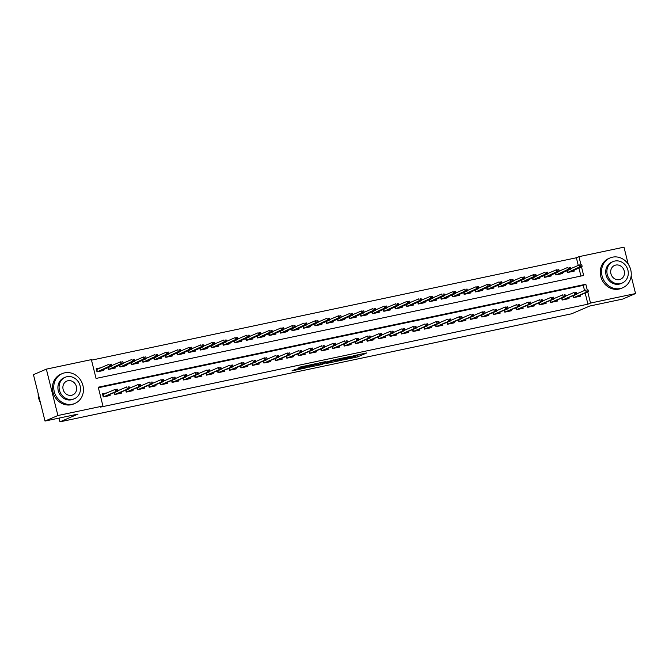 <?xml version="1.0" encoding="UTF-8"?>
<svg xmlns="http://www.w3.org/2000/svg" width="669" height="669" viewBox="0 0 669 669"><rect width="100%" height="100%" fill="white"/><g stroke="black" fill="none" stroke-linecap="round" stroke-linejoin="round"><path stroke-width="1" d="M343.615 359.872L357.647 356.878L366.871 352.898L353.031 355.841L357.346 355.206L356.243 355.757L348.323 357.856L352.638 357.221L351.534 357.773L343.615 359.872M295.564 369.321L291.993 370.852L305.281 368.05L316.136 363.61L300.49 366.963L298.023 368.268L313.184 364.496L306.895 367.256L295.564 369.321M631.16 275.937L635.55 293.557L622.655 299.085L589.673 306.051L571.627 313.794L59.951 421.838L77.997 414.094L45.015 421.06L57.91 415.524L46.345 369.137L91.369 359.629L96.06 378.437L583.644 275.477L581.52 266.964M635.55 293.557L590.518 303.065L587.775 292.044M587.181 289.685L585.835 284.258L98.251 387.209L102.942 406.016L100.358 407.128L587.942 304.169L590.518 303.065M102.942 406.016L57.91 415.524M326.397 363.476L341.943 360.198L351.158 356.217L335.512 359.571L326.397 363.476M322.793 364.346L308.777 367.248L319.631 362.815L326.046 361.519L322.868 363.158L333.764 359.872L322.734 364.103M100.86 367.749L96.219 368.736L97.005 371.864L103.887 370.417L103.662 369.497M112.333 365.333L111.706 365.466M123.807 362.907L123.18 363.041M135.28 360.482L134.653 360.616M146.754 358.066L146.126 358.199M158.227 355.64L157.6 355.774M169.7 353.215L169.073 353.349M181.174 350.799L180.546 350.924M192.639 348.373L192.02 348.507M204.112 345.948L203.485 346.082M215.585 343.532L214.958 343.657M227.059 341.106L226.431 341.24M238.532 338.681L237.905 338.815M250.005 336.264L249.378 336.39M261.479 333.839L260.851 333.973M272.952 331.414L272.325 331.548M284.425 328.997L283.798 329.123M295.89 326.572L295.272 326.706M307.364 324.147L306.745 324.281M318.837 321.722L318.21 321.856M330.31 319.305L329.683 319.439M341.784 316.88L341.157 317.014M353.257 314.455L352.63 314.589M364.73 312.038L364.103 312.172M376.204 309.613L375.577 309.747M387.677 307.188L387.05 307.322M399.15 304.771L398.523 304.905M410.615 302.346L409.997 302.48M422.089 299.921L421.47 300.055M433.562 297.504L432.935 297.63M445.036 295.079L444.408 295.213M456.509 292.654L455.882 292.788M467.982 290.237L467.355 290.363M479.456 287.812L478.828 287.946M490.929 285.387L490.302 285.521M502.402 282.97L501.775 283.096M513.876 280.545L513.248 280.679M525.341 278.12L524.722 278.254M536.814 275.703L536.195 275.829M548.287 273.278L547.66 273.412M559.761 270.853L559.133 270.987M573.174 295.807L573.626 297.621L580.516 296.175L580.282 295.255M561.701 298.232L562.161 300.047L569.043 298.591L568.809 297.68M550.227 300.657L550.687 302.472L557.57 301.017L557.344 300.105M538.762 303.074L539.214 304.888L546.096 303.442L545.871 302.522M527.289 305.499L527.741 307.314L534.623 305.858L534.397 304.947M515.816 307.924L516.267 309.739L523.15 308.284L522.924 307.372M504.342 310.341L504.794 312.155L511.676 310.709L511.451 309.789M492.869 312.766L493.321 314.581L500.203 313.125L499.977 312.214M481.396 315.191L481.847 317.006L488.73 315.551L488.504 314.639M469.922 317.608L470.374 319.422L477.256 317.976L477.03 317.056M458.449 320.033L458.901 321.848L465.791 320.392L465.557 319.481M446.976 322.458L447.436 324.273L454.318 322.818L454.084 321.906M435.511 324.875L435.962 326.698L442.845 325.243L442.619 324.331M424.037 327.3L424.489 329.115L431.371 327.659L431.145 326.748M412.564 329.725L413.016 331.54L419.898 330.085L419.672 329.173M401.091 332.142L401.542 333.965L408.425 332.51L408.199 331.598M389.617 334.567L390.069 336.382L396.951 334.926L396.725 334.015M378.144 336.992L378.595 338.807L385.478 337.352L385.252 336.44M366.671 339.409L367.122 341.232L374.004 339.777L373.779 338.865M355.197 341.834L355.649 343.649L362.539 342.194L362.305 341.282M343.724 344.259L344.175 346.074L351.066 344.619L350.832 343.707M332.25 346.676L332.71 348.499L339.593 347.044L339.359 346.132M320.786 349.101L321.237 350.916L328.119 349.469L327.894 348.549M309.312 351.526L309.764 353.341L316.646 351.886L316.42 350.974M297.839 353.951L298.29 355.766L305.173 354.311L304.947 353.399M286.365 356.368L286.817 358.183L293.699 356.736L293.474 355.816M274.892 358.793L275.344 360.608L282.226 359.153L282 358.241M263.419 361.218L263.87 363.033L270.753 361.578L270.527 360.666M251.945 363.635L252.397 365.45L259.279 364.003L259.054 363.083M240.472 366.06L240.924 367.875L247.814 366.42L247.58 365.508M228.999 368.485L229.45 370.3L236.341 368.845L236.107 367.933M217.525 370.902L217.985 372.717L224.868 371.27L224.642 370.35M206.06 373.327L206.512 375.142L213.394 373.687L213.168 372.775M194.587 375.752L195.039 377.567L201.921 376.112L201.695 375.2M183.114 378.169L183.565 379.992L190.448 378.537L190.222 377.625M171.64 380.594L172.092 382.409L178.974 380.954L178.748 380.042M160.167 383.019L160.619 384.834L167.501 383.379L167.275 382.467M148.694 385.436L149.145 387.259L156.028 385.804L155.802 384.892M137.22 387.861L137.672 389.676L144.554 388.221L144.328 387.309M125.747 390.286L126.198 392.101L133.089 390.646L132.855 389.734M114.274 392.703L114.725 394.526L121.616 393.071L121.382 392.159M587.942 304.169L585.191 293.156M584.53 290.488L583.251 285.362L98.385 387.744M577.489 293.507L576.862 293.641M566.016 295.932L565.389 296.066M554.542 298.357L553.915 298.483M543.069 300.774L542.442 300.908M531.596 303.199L530.969 303.333M520.122 305.624L519.495 305.758M508.649 308.041L508.03 308.175M497.176 310.466L496.557 310.6M485.711 312.891L485.084 313.025M474.237 315.308L473.61 315.442M462.764 317.733L462.137 317.867M451.291 320.158L450.663 320.292M439.817 322.583L439.19 322.709M428.344 325L427.717 325.134M416.871 327.425L416.243 327.559M405.397 329.85L404.77 329.976M393.924 332.267L393.305 332.401M382.451 334.692L381.832 334.826M370.986 337.117L370.358 337.243M359.512 339.534L358.885 339.668M348.039 341.959L347.412 342.093M336.566 344.384L335.938 344.51M325.092 346.801L324.465 346.935M313.619 349.226L312.992 349.36M302.145 351.651L301.518 351.777M290.672 354.068L290.045 354.202M279.199 356.493L278.58 356.627M267.725 358.918L267.107 359.052M256.26 361.335L255.633 361.469M244.787 363.76L244.16 363.894M233.314 366.186L232.687 366.319M221.84 368.602L221.213 368.736M210.367 371.027L209.74 371.161M198.894 373.453L198.267 373.586M187.42 375.878L186.793 376.003M175.947 378.294L175.32 378.428M164.474 380.72L163.855 380.853M153.009 383.145L152.381 383.27M141.535 385.561L140.908 385.695M130.062 387.987L129.435 388.12M118.589 390.412L117.961 390.537M107.115 392.828L102.474 393.807L103.26 396.943L110.142 395.488L109.917 394.576M578.275 265.409L576.377 257.774L91.502 360.156M580.935 276.054L578.944 268.077M571.234 268.428L570.607 268.562M574.035 270.184L574.261 271.096L567.379 272.542L566.927 270.728M562.562 272.601L562.788 273.512L555.906 274.967L555.454 273.153M551.089 275.026L551.315 275.937L544.432 277.392L543.981 275.578M539.615 277.451L539.841 278.363L532.959 279.818L532.507 277.995M528.142 279.868L528.368 280.779L521.486 282.234L521.034 280.42M516.669 282.293L516.894 283.204L510.012 284.659L509.561 282.845M505.195 284.718L505.421 285.63L498.539 287.085L498.087 285.262M493.722 287.135L493.956 288.046L487.065 289.501L486.614 287.687M482.249 289.56L482.483 290.471L475.6 291.927L475.141 290.112M470.784 291.985L471.009 292.897L464.127 294.352L463.676 292.529M459.31 294.402L459.536 295.313L452.654 296.768L452.202 294.954M447.837 296.827L448.063 297.738L441.18 299.194L440.729 297.379M436.364 299.252L436.589 300.164L429.707 301.619L429.255 299.804M424.89 301.669L425.116 302.589L418.234 304.035L417.782 302.221M413.417 304.094L413.643 305.005L406.76 306.461L406.309 304.646M401.944 306.519L402.169 307.431L395.287 308.886L394.835 307.071M390.47 308.936L390.704 309.856L383.814 311.302L383.362 309.488M378.997 311.361L379.231 312.272L372.34 313.728L371.889 311.913M367.524 313.786L367.758 314.698L360.875 316.153L360.415 314.338M356.059 316.203L356.284 317.123L349.402 318.569L348.95 316.755M344.585 318.628L344.811 319.539L337.929 320.995L337.477 319.18M333.112 321.053L333.338 321.965L326.455 323.42L326.004 321.605M321.638 323.478L321.864 324.39L314.982 325.836L314.53 324.022M310.165 325.895L310.391 326.807L303.509 328.262L303.057 326.447M298.692 328.32L298.918 329.232L292.035 330.687L291.584 328.872M287.218 330.745L287.444 331.657L280.562 333.112L280.11 331.289M275.745 333.162L275.979 334.074L269.089 335.529L268.637 333.714M264.272 335.587L264.506 336.499L257.615 337.954L257.164 336.139M252.807 338.012L253.033 338.924L246.15 340.379L245.69 338.556M241.333 340.429L241.559 341.341L234.677 342.796L234.225 340.981M229.86 342.854L230.086 343.766L223.203 345.221L222.752 343.406M218.387 345.279L218.612 346.191L211.73 347.646L211.279 345.823M206.913 347.696L207.139 348.608L200.257 350.063L199.805 348.248M195.44 350.121L195.666 351.033L188.783 352.488L188.332 350.673M183.967 352.546L184.192 353.458L177.31 354.913L176.859 353.098M172.493 354.963L172.719 355.883L165.837 357.33L165.385 355.515M161.02 357.388L161.254 358.3L154.363 359.755L153.912 357.94M149.547 359.813L149.781 360.725L142.89 362.18L142.438 360.365M138.082 362.23L138.307 363.15L131.425 364.597L130.965 362.782M126.608 364.655L126.834 365.567L119.952 367.022L119.5 365.207M115.135 367.08L115.361 367.992L108.478 369.447L108.027 367.632M59.023 418.1L59.951 421.838M576.377 257.774L578.953 256.67L623.985 247.162L628.216 264.146M45.015 421.06L33.45 374.665L46.345 369.137M580.935 264.615L578.953 256.67M583.251 285.362L585.835 284.258M354.537 356.326L360.892 354.102M331.949 361.093L335.587 360.332M339.777 360.608L348.992 356.811L341.625 358.676L335.813 361.243L339.777 360.608M335.813 361.243L335.504 359.989L337.586 359.019M317.884 364.07L314.438 364.797M318.411 364.822L326.656 362.573L318.411 364.822L318.093 363.568L318.118 365.006M318.093 363.568L320.075 362.723M582.089 266.07L581.779 264.815L580.633 265.058L580.943 266.312L582.089 266.07L582.005 266.764L579.939 267.199L579.379 264.941L570.59 268.712M567.279 270.577L567.738 272.425L569.837 272.024M580.943 266.312L567.705 272.475M582.005 266.764L569.804 271.99M580.633 265.058L581.779 264.815M587.198 291.391L588.344 291.149L588.034 289.894L586.88 290.137L587.198 291.391L586.195 292.278L588.26 291.835L573.96 297.554M573.534 295.656L573.994 297.504L586.195 292.278L585.626 290.02L576.845 293.783M586.88 290.137L588.034 289.894M588.26 291.835L588.344 291.149M620.305 288.523A16.198 14.601 66.8 0 0 622.789 287.737A16.198 14.601 66.8 0 0 630.332 268.436A16.198 14.601 66.8 0 0 612.495 257.172A16.198 14.601 66.8 0 0 610.011 257.958A16.198 14.601 66.8 0 0 602.46 277.259A16.198 14.601 66.8 0 0 620.305 288.523M610.011 257.958L608.723 258.51A16.198 14.601 66.8 0 0 601.172 277.811A16.198 14.601 66.8 0 0 619.017 289.075A16.198 14.601 66.8 0 0 621.501 288.289L622.789 287.737M622.187 283.054L620.999 283.564A11.666 10.512 -113.2 0 1 619.21 284.133A11.666 10.512 -113.2 0 1 606.365 276.021A11.666 10.512 -113.2 0 1 611.801 262.123L612.988 261.612A11.666 10.512 66.8 0 0 607.552 275.511A11.666 10.512 66.8 0 0 620.397 283.623A11.666 10.512 66.8 0 0 622.187 283.054A11.666 10.512 66.8 0 0 627.622 269.164A11.666 10.512 66.8 0 0 614.769 261.052A11.666 10.512 66.8 0 0 612.988 261.612M615.773 265.066A7.518 6.774 66.8 0 0 614.619 265.426A7.518 6.774 66.8 0 0 611.115 274.382A7.518 6.774 66.8 0 0 619.402 279.609A7.518 6.774 66.8 0 0 620.548 279.249A7.518 6.774 66.8 0 0 624.052 270.293A7.518 6.774 66.8 0 0 615.773 265.066M72.495 404.193A16.198 14.601 66.8 0 0 74.978 403.407A16.198 14.601 66.8 0 0 82.521 384.106A16.198 14.601 66.8 0 0 64.676 372.842A16.198 14.601 66.8 0 0 62.2 373.628A16.198 14.601 66.8 0 0 54.649 392.929A16.198 14.601 66.8 0 0 72.495 404.193M62.2 373.628L60.912 374.18A16.198 14.601 66.8 0 0 53.361 393.481A16.198 14.601 66.8 0 0 71.207 404.745A16.198 14.601 66.8 0 0 73.682 403.959L74.978 403.407M74.376 398.732L73.189 399.234A11.666 10.512 -113.2 0 1 71.399 399.803A11.666 10.512 -113.2 0 1 58.554 391.691A11.666 10.512 -113.2 0 1 63.99 377.801L65.177 377.291A11.666 10.512 66.8 0 0 59.742 391.181A11.666 10.512 66.8 0 0 72.587 399.293A11.666 10.512 66.8 0 0 74.376 398.732A11.666 10.512 66.8 0 0 79.803 384.834A11.666 10.512 66.8 0 0 66.959 376.722A11.666 10.512 66.8 0 0 65.177 377.291M67.962 380.736A7.518 6.774 66.8 0 0 66.808 381.104A7.518 6.774 66.8 0 0 63.304 390.052A7.518 6.774 66.8 0 0 71.583 395.279A7.518 6.774 66.8 0 0 72.737 394.919A7.518 6.774 66.8 0 0 76.241 385.963A7.518 6.774 66.8 0 0 67.962 380.736M38.158 393.539A16.198 14.601 66.8 0 0 40.424 402.654M570.615 268.486L570.306 267.24L569.16 267.483L569.47 268.729L570.615 268.486L570.532 269.181L568.466 269.615L567.906 267.366L559.117 271.129M555.805 273.002L556.274 274.85L558.364 274.449M569.47 268.729L556.232 274.9M570.532 269.181L558.339 274.415M569.16 267.483L570.306 267.24M559.142 270.912L558.832 269.657L557.687 269.9L557.996 271.154L559.142 270.912L559.058 271.606L556.993 272.04L556.432 269.783L547.643 273.554M544.34 275.419L544.8 277.275L546.891 276.874M557.996 271.154L544.758 277.326M559.058 271.606L546.866 276.841M557.687 269.9L558.832 269.657M547.677 273.337L547.359 272.082L546.213 272.325L546.523 273.579L547.677 273.337L547.585 274.031L545.519 274.466L544.959 272.208L536.17 275.979M532.867 277.844L533.327 279.692L535.417 279.291M546.523 273.579L533.285 279.742M547.585 274.031L535.392 279.257M546.213 272.325L547.359 272.082M536.204 275.762L535.886 274.507L534.74 274.75L535.049 276.004L536.204 275.762L536.112 276.448L534.046 276.882L533.486 274.633L524.697 278.396M521.394 280.269L521.853 282.117L523.944 281.716M535.049 276.004L521.812 282.167M536.112 276.448L523.919 281.682M534.74 274.75L535.886 274.507M575.725 293.808L576.87 293.566L576.561 292.311L575.407 292.554L575.725 293.808L574.721 294.695L576.787 294.26L562.487 299.98M562.06 298.081L562.52 299.929L574.721 294.695L574.153 292.437L565.372 296.208M575.407 292.554L576.561 292.311M576.787 294.26L576.87 293.566M564.251 296.233L565.397 295.991L565.088 294.736L563.942 294.979L564.251 296.233L563.248 297.12L565.313 296.685L551.013 302.396M550.587 300.498L551.047 302.355L563.248 297.12L562.688 294.862L553.899 298.633M563.942 294.979L565.088 294.736M565.313 296.685L565.397 295.991M552.778 298.658L553.924 298.416L553.614 297.161L552.469 297.404L552.778 298.658L551.774 299.545L553.84 299.102L539.54 304.821M539.114 302.923L539.574 304.771L551.774 299.545L551.214 297.287L542.425 301.05M552.469 297.404L553.614 297.161M553.84 299.102L553.924 298.416M541.305 301.075L542.45 300.833L542.141 299.578L540.995 299.821L541.305 301.075L540.301 301.962L542.367 301.527L528.067 307.247M527.64 305.348L528.109 307.196L540.301 301.962L539.741 299.704L530.952 303.475M540.995 299.821L542.141 299.578M542.367 301.527L542.45 300.833M524.73 278.179L524.412 276.924L523.267 277.167L523.584 278.421L524.73 278.179L524.638 278.873L522.573 279.308L522.012 277.05L513.232 280.821M509.92 282.686L510.38 284.542L512.471 284.141M523.584 278.421L510.338 284.593M524.638 278.873L512.446 284.108M523.267 277.167L524.412 276.924M529.831 303.5L530.977 303.258L530.668 302.003L529.522 302.246L529.831 303.5L528.828 304.387L530.893 303.952L516.593 309.663M516.175 307.765L516.635 309.622L528.828 304.387L528.267 302.129L519.479 305.9M529.522 302.246L530.668 302.003M530.893 303.952L530.977 303.258M513.257 280.604L512.939 279.349L511.793 279.592L512.111 280.846L513.257 280.604L513.165 281.298L511.108 281.733L510.539 279.475L501.758 283.246M498.447 285.111L498.907 286.959L500.997 286.566M512.111 280.846L498.873 287.009M513.165 281.298L500.972 286.524M511.793 279.592L512.939 279.349M518.358 305.925L519.512 305.683L519.194 304.428L518.049 304.671L518.358 305.925L517.354 306.812L519.42 306.377L505.12 312.089M504.702 310.19L505.162 312.038L517.354 306.812L516.794 304.554L508.005 308.317M518.049 304.671L519.194 304.428M519.42 306.377L519.512 305.683M501.783 283.029L501.474 281.774L500.32 282.017L500.638 283.271L501.783 283.029L501.7 283.715L499.634 284.158L499.066 281.9L490.285 285.663M486.973 287.536L487.433 289.384L489.524 288.983M500.638 283.271L487.4 289.434M501.7 283.715L489.499 288.949M500.32 282.017L501.474 281.774M506.885 308.342L508.039 308.1L507.721 306.845L506.575 307.088L506.885 308.342L505.881 309.229L507.947 308.794L493.647 314.514M493.229 312.615L493.689 314.463L505.881 309.229L505.321 306.971L496.532 310.742M506.575 307.088L507.721 306.845M507.947 308.794L508.039 308.1M490.31 285.446L490.001 284.191L488.847 284.434L489.164 285.688L490.31 285.446L490.226 286.14L488.161 286.575L487.592 284.317L478.812 288.088M475.5 289.953L475.96 291.809L478.051 291.408L490.226 286.14M489.164 285.688L475.927 291.86M488.847 284.434L490.001 284.191M495.42 310.767L496.565 310.525L496.247 309.27L495.102 309.513L495.42 310.767L494.408 311.654L496.473 311.219L482.173 316.939M481.755 315.032L482.215 316.889L494.408 311.654L493.847 309.396L485.067 313.167M495.102 309.513L496.247 309.27M496.473 311.219L496.565 310.525M478.837 287.871L478.527 286.616L477.382 286.859L477.691 288.113L478.837 287.871L478.753 288.565L476.688 289L476.127 286.742L467.338 290.513M464.027 292.378L464.487 294.235L466.586 293.833M477.691 288.113L464.453 294.276M478.753 288.565L466.552 293.791M477.382 286.859L478.527 286.616M483.946 313.192L485.092 312.95L484.774 311.695L483.628 311.938L483.946 313.192L482.943 314.079L485 313.644L470.708 319.356M470.282 317.457L470.742 319.305L482.943 314.079L482.374 311.821L473.593 315.584M483.628 311.938L484.774 311.695M485 313.644L485.092 312.95M467.363 290.296L467.054 289.041L465.908 289.284L466.218 290.538L467.363 290.296L467.28 290.982L465.214 291.425L464.654 289.167L455.865 292.93M452.553 294.803L453.022 296.651L455.112 296.25M466.218 290.538L452.98 296.702M467.28 290.982L455.079 296.216M465.908 289.284L467.054 289.041M472.473 315.609L473.619 315.367L473.309 314.121L472.155 314.355L472.473 315.609L471.469 316.496L473.535 316.061L459.235 321.781M458.809 319.882L459.269 321.73L471.469 316.496L470.901 314.238L462.12 318.009M472.155 314.355L473.309 314.121M473.535 316.061L473.619 315.367M455.89 292.713L455.581 291.458L454.435 291.701L454.744 292.955L455.89 292.713L455.806 293.407L453.741 293.842L453.181 291.584L444.392 295.355M441.08 297.228L441.548 299.076L443.639 298.675M454.744 292.955L441.507 299.127M455.806 293.407L443.614 298.642M454.435 291.701L455.581 291.458M461 318.034L462.145 317.792L461.836 316.537L460.682 316.78L461 318.034L459.996 318.921L462.062 318.486L447.762 324.206M447.335 322.299L447.795 324.156L459.996 318.921L459.427 316.663L450.647 320.434M460.682 316.78L461.836 316.537M462.062 318.486L462.145 317.792M444.417 295.138L444.107 293.883L442.962 294.126L443.271 295.38L444.417 295.138L444.333 295.832L442.268 296.267L441.707 294.009L432.918 297.78M429.615 299.645L430.075 301.502L432.166 301.1M443.271 295.38L430.033 301.543M444.333 295.832L432.141 301.058M442.962 294.126L444.107 293.883M449.526 320.459L450.672 320.217L450.362 318.962L449.217 319.205L449.526 320.459L448.523 321.346L450.588 320.911L436.288 326.623M435.862 324.724L436.322 326.572L448.523 321.346L447.962 319.088L439.173 322.859M449.217 319.205L450.362 318.962M450.588 320.911L450.672 320.217M432.952 297.563L432.634 296.308L431.488 296.551L431.798 297.805L432.952 297.563L432.86 298.249L430.794 298.692L430.234 296.434L421.445 300.197M418.142 302.07L418.602 303.918L420.692 303.517M431.798 297.805L418.56 303.969M432.86 298.249L420.667 303.483M431.488 296.551L432.634 296.308M438.053 322.876L439.199 322.642L438.889 321.388L437.743 321.63L438.053 322.876L437.049 323.763L439.115 323.328L424.815 329.048M424.389 327.149L424.857 328.997L437.049 323.763L436.489 321.513L427.7 325.276M437.743 321.63L438.889 321.388M439.115 323.328L439.199 322.642M421.478 299.98L421.161 298.725L420.015 298.968L420.324 300.222L421.478 299.98L421.386 300.674L419.321 301.109L418.761 298.851L409.972 302.622M406.668 304.495L407.128 306.343L409.219 305.942M420.324 300.222L407.087 306.394M421.386 300.674L409.194 305.909M420.015 298.968L421.161 298.725M426.579 325.301L427.725 325.059L427.416 323.804L426.27 324.047L426.579 325.301L425.576 326.188L427.642 325.753L413.342 331.473M412.915 329.566L413.383 331.423L425.576 326.188L425.016 323.93L416.227 327.701M426.27 324.047L427.416 323.804M427.642 325.753L427.725 325.059M410.005 302.405L409.687 301.15L408.542 301.393L408.859 302.647L410.005 302.405L409.913 303.099L407.847 303.534L407.287 301.276L398.507 305.047M395.195 306.912L395.655 308.769L397.746 308.367M408.859 302.647L395.613 308.81M409.913 303.099L397.721 308.325M408.542 301.393L409.687 301.15M415.106 327.726L416.252 327.484L415.942 326.229L414.797 326.472L415.106 327.726L414.103 328.613L416.168 328.178L401.868 333.89M401.45 331.991L401.91 333.839L414.103 328.613L413.542 326.355L404.753 330.126M414.797 326.472L415.942 326.229M416.168 328.178L416.252 327.484M398.532 304.83L398.214 303.575L397.068 303.818L397.386 305.072L398.532 304.83L398.448 305.516L396.383 305.959L395.814 303.701L387.033 307.464M383.722 309.337L384.182 311.185L386.272 310.784M397.386 305.072L384.148 311.236M398.448 305.516L386.247 310.751M397.068 303.818L398.214 303.575M403.633 330.152L404.787 329.909L404.469 328.655L403.323 328.897L403.633 330.152L402.629 331.03L404.695 330.595L390.395 336.315M389.977 334.416L390.437 336.264L402.629 331.03L402.069 328.78L393.28 332.543M403.323 328.897L404.469 328.655M404.695 330.595L404.787 329.909M387.058 307.247L386.749 305.992L385.595 306.235L385.913 307.489L387.058 307.247L386.975 307.941L384.909 308.376L384.341 306.118L375.56 309.889M372.248 311.762L372.708 313.61L374.799 313.209M385.913 307.489L372.675 313.661M386.975 307.941L374.774 313.176M385.595 306.235L386.749 305.992M392.159 332.568L393.313 332.326L392.996 331.071L391.85 331.314L392.159 332.568L391.156 333.455L393.221 333.02L378.922 338.74M378.503 336.833L378.963 338.69L391.156 333.455L390.596 331.197L381.807 334.968M391.85 331.314L392.996 331.071M393.221 333.02L393.313 332.326M375.585 309.672L375.276 308.417L374.122 308.66L374.439 309.914L375.585 309.672L375.501 310.366L373.436 310.801L372.867 308.543L364.087 312.314M360.775 314.179L361.235 316.036L363.326 315.634M374.439 309.914L361.201 316.077M375.501 310.366L363.3 315.601M374.122 308.66L375.276 308.417M380.694 334.993L381.84 334.751L381.522 333.497L380.377 333.739L380.694 334.993L379.683 335.88L381.748 335.445L367.448 341.157M367.03 339.258L367.49 341.106L379.683 335.88L379.122 333.622L370.342 337.393M380.377 333.739L381.522 333.497M381.748 335.445L381.84 334.751M364.112 312.097L363.802 310.842L362.657 311.085L362.966 312.339L364.112 312.097L364.028 312.791L361.962 313.226L361.402 310.968L352.613 314.731M349.302 316.604L349.762 318.452L351.861 318.051M362.966 312.339L349.728 318.503M364.028 312.791L351.827 318.018M362.657 311.085L363.802 310.842M369.221 337.419L370.367 337.176L370.049 335.922L368.903 336.164L369.221 337.419L368.218 338.305L370.283 337.862L355.983 343.582M355.557 341.683L356.017 343.532L368.218 338.305L367.649 336.047L358.868 339.81M368.903 336.164L370.049 335.922M370.283 337.862L370.367 337.176M352.638 314.514L352.329 313.259L351.183 313.502L351.493 314.756L352.638 314.514L352.555 315.208L350.489 315.643L349.929 313.385L341.14 317.156M337.828 319.029L338.297 320.877L340.387 320.476M351.493 314.756L338.255 320.928M352.555 315.208L340.354 320.443M351.183 313.502L352.329 313.259M357.748 339.835L358.893 339.593L358.584 338.338L357.43 338.581L357.748 339.835L356.744 340.722L358.81 340.287L344.51 346.007M344.083 344.1L344.543 345.957L356.744 340.722L356.176 338.464L347.395 342.235M357.43 338.581L358.584 338.338M358.81 340.287L358.893 339.593M341.165 316.939L340.856 315.684L339.71 315.927L340.019 317.181L341.165 316.939L341.081 317.633L339.016 318.068L338.455 315.81L329.666 319.581M326.355 321.446L326.823 323.303L328.914 322.901M340.019 317.181L326.781 323.353M341.081 317.633L328.889 322.868M339.71 315.927L340.856 315.684M346.274 342.26L347.42 342.018L347.111 340.764L345.957 341.006L346.274 342.26L345.271 343.147L347.336 342.712L333.037 348.424M332.61 346.525L333.07 348.382L345.271 343.147L344.702 340.889L335.922 344.66M345.957 341.006L347.111 340.764M347.336 342.712L347.42 342.018M329.692 319.364L329.382 318.11L328.236 318.352L328.546 319.606L329.692 319.364L329.608 320.058L327.542 320.493L326.982 318.235L318.193 322.006M314.89 323.871L315.35 325.719L317.441 325.318M328.546 319.606L315.308 325.77M329.608 320.058L317.415 325.285M328.236 318.352L329.382 318.11M334.801 344.686L335.947 344.443L335.637 343.189L334.492 343.431L334.801 344.686L333.798 345.572L335.863 345.129L321.563 350.849M321.137 348.95L321.597 350.799L333.798 345.572L333.237 343.314L324.448 347.077M334.492 343.431L335.637 343.189M335.863 345.129L335.947 344.443M318.227 321.781L317.909 320.535L316.763 320.777L317.073 322.023L318.227 321.781L318.135 322.475L316.069 322.91L315.509 320.66L306.72 324.423M303.417 326.296L303.877 328.144L305.967 327.743M317.073 322.023L303.835 328.195M318.135 322.475L305.942 327.71M316.763 320.777L317.909 320.535M323.328 347.102L324.473 346.86L324.164 345.605L323.018 345.848L323.328 347.102L322.324 347.989L324.39 347.554L310.09 353.274M309.663 351.376L310.132 353.224L322.324 347.989L321.764 345.731L312.975 349.502M323.018 345.848L324.164 345.605M324.39 347.554L324.473 346.86M306.753 324.206L306.435 322.951L305.29 323.194L305.599 324.448L306.753 324.206L306.661 324.9L304.596 325.335L304.035 323.077L295.255 326.848M291.943 328.713L292.403 330.57L294.494 330.168L306.661 324.9M305.599 324.448L292.361 330.62M305.29 323.194L306.435 322.951M311.854 349.527L313 349.285L312.691 348.031L311.545 348.273L311.854 349.527L310.851 350.414L312.916 349.979L298.617 355.691M298.19 353.792L298.658 355.649L310.851 350.414L310.291 348.156L301.502 351.927M311.545 348.273L312.691 348.031M312.916 349.979L313 349.285M295.28 326.631L294.962 325.377L293.816 325.619L294.134 326.873L295.28 326.631L295.188 327.325L293.122 327.76L292.562 325.502L283.781 329.273M280.47 331.138L280.93 332.986L283.02 332.585M294.134 326.873L280.888 333.037M295.188 327.325L282.995 332.552M293.816 325.619L294.962 325.377M300.381 351.953L301.527 351.71L301.217 350.456L300.072 350.698L300.381 351.953L299.377 352.839L301.443 352.396L287.143 358.116M286.725 356.217L287.185 358.066L299.377 352.839L298.817 350.581L290.028 354.344M300.072 350.698L301.217 350.456M301.443 352.396L301.527 351.71M283.807 329.056L283.489 327.802L282.343 328.044L282.661 329.29L283.807 329.056L283.723 329.742L281.657 330.177L281.089 327.927L272.308 331.69M268.997 333.563L269.456 335.412L271.547 335.01M282.661 329.29L269.423 335.462M283.723 329.742L271.522 334.977M282.343 328.044L283.489 327.802M288.908 354.369L290.062 354.127L289.744 352.872L288.598 353.115L288.908 354.369L287.904 355.256L289.97 354.821L275.67 360.541M275.252 358.643L275.712 360.491L287.904 355.256L287.344 352.998L278.555 356.769M288.598 353.115L289.744 352.872M289.97 354.821L290.062 354.127M272.333 331.473L272.024 330.218L270.87 330.461L271.188 331.715L272.333 331.473L272.25 332.167L270.184 332.602L269.615 330.344L260.835 334.115M257.523 335.98L257.983 337.837L260.074 337.435M271.188 331.715L257.95 337.887M272.25 332.167L260.049 337.402M270.87 330.461L272.024 330.218M277.434 356.794L278.588 356.552L278.271 355.298L277.125 355.54L277.434 356.794L276.431 357.681L278.496 357.246L264.196 362.958M263.778 361.059L264.238 362.916L276.431 357.681L275.871 355.423L267.09 359.194M277.125 355.54L278.271 355.298M278.496 357.246L278.588 356.552M260.86 333.898L260.55 332.644L259.396 332.886L259.714 334.14L260.86 333.898L260.776 334.592L258.711 335.027L258.142 332.769L249.361 336.54M246.05 338.405L246.51 340.253L248.6 339.86M259.714 334.14L246.476 340.304M260.776 334.592L248.575 339.819M259.396 332.886L260.55 332.644M265.969 359.22L267.115 358.977L266.797 357.723L265.652 357.965L265.969 359.22L264.957 360.106L267.023 359.671L252.723 365.383M252.305 363.484L252.765 365.333L264.957 360.106L264.397 357.848L255.617 361.611M265.652 357.965L266.797 357.723M267.023 359.671L267.115 358.977M249.386 336.323L249.077 335.069L247.931 335.311L248.241 336.566L249.386 336.323L249.303 337.009L247.237 337.444L246.677 335.194L237.888 338.957M234.576 340.83L235.036 342.679L237.135 342.277M248.241 336.566L235.003 342.729M249.303 337.009L237.102 342.244M247.931 335.311L249.077 335.069M254.496 361.636L255.642 361.394L255.324 360.139L254.178 360.382L254.496 361.636L253.492 362.523L255.558 362.088L241.258 367.808M240.832 365.91L241.292 367.758L253.492 362.523L252.924 360.265L244.143 364.036M254.178 360.382L255.324 360.139M255.558 362.088L255.642 361.394M237.913 338.74L237.604 337.485L236.458 337.728L236.767 338.982L237.913 338.74L237.829 339.434L235.764 339.869L235.204 337.611L226.415 341.382M223.103 343.247L223.571 345.104L225.662 344.702M236.767 338.982L223.53 345.154M237.829 339.434L225.629 344.669M236.458 337.728L237.604 337.485M243.023 364.061L244.168 363.819L243.859 362.565L242.705 362.807L243.023 364.061L242.019 364.948L244.085 364.513L229.785 370.233M229.358 368.326L229.818 370.183L242.019 364.948L241.45 362.69L232.67 366.461M242.705 362.807L243.859 362.565M244.085 364.513L244.168 363.819M226.44 341.165L226.13 339.911L224.985 340.153L225.294 341.407L226.44 341.165L226.356 341.859L224.291 342.294L223.73 340.036L214.941 343.807M211.63 345.672L212.098 347.529L214.189 347.127M225.294 341.407L212.056 347.571M226.356 341.859L214.164 347.086M224.985 340.153L226.13 339.911M231.549 366.487L232.695 366.244L232.386 364.99L231.231 365.232L231.549 366.487L230.546 367.373L232.611 366.938L218.311 372.65M217.885 370.751L218.345 372.6L230.546 367.373L229.977 365.115L221.196 368.878M231.231 365.232L232.386 364.99M232.611 366.938L232.695 366.244M214.966 343.59L214.657 342.336L213.511 342.578L213.821 343.833L214.966 343.59L214.883 344.276L212.817 344.719L212.257 342.461L203.468 346.224M200.165 348.097L200.625 349.946L202.715 349.544M213.821 343.833L200.583 349.996M214.883 344.276L202.69 349.511M213.511 342.578L214.657 342.336M220.076 368.903L221.222 368.661L220.912 367.415L219.767 367.649L220.076 368.903L219.072 369.79L221.138 369.355L206.838 375.075M206.412 373.177L206.872 375.025L219.072 369.79L218.512 367.532L209.723 371.303M219.767 367.649L220.912 367.415M221.138 369.355L221.222 368.661M203.501 346.007L203.184 344.752L202.038 344.995L202.347 346.249L203.501 346.007L203.409 346.701L201.344 347.136L200.784 344.878L191.995 348.649M188.691 350.523L189.151 352.371L191.242 351.969M202.347 346.249L189.11 352.421M203.409 346.701L191.217 351.936M202.038 344.995L203.184 344.752M208.603 371.328L209.748 371.086L209.439 369.832L208.293 370.074L208.603 371.328L207.599 372.215L209.665 371.78L195.365 377.5M194.938 375.593L195.407 377.45L207.599 372.215L207.039 369.957L198.25 373.728M208.293 370.074L209.439 369.832M209.665 371.78L209.748 371.086M192.028 348.432L191.71 347.178L190.565 347.42L190.874 348.674L192.028 348.432L191.936 349.126L189.871 349.561L189.31 347.303L180.53 351.074M177.218 352.939L177.678 354.796L179.769 354.394M190.874 348.674L177.636 354.838M191.936 349.126L179.744 354.353M190.565 347.42L191.71 347.178M197.129 373.754L198.275 373.511L197.965 372.257L196.82 372.499L197.129 373.754L196.126 374.64L198.191 374.205L183.891 379.917M183.465 378.018L183.933 379.867L196.126 374.64L195.565 372.382L186.776 376.154M196.82 372.499L197.965 372.257M198.191 374.205L198.275 373.511M180.555 350.857L180.237 349.603L179.091 349.845L179.409 351.1L180.555 350.857L180.463 351.543L178.397 351.986L177.837 349.728L169.056 353.491M165.745 355.364L166.205 357.213L168.295 356.811M179.409 351.1L166.163 357.263M180.463 351.543L168.27 356.778M179.091 349.845L180.237 349.603M185.656 376.17L186.802 375.936L186.492 374.682L185.346 374.924L185.656 376.17L184.652 377.057L186.718 376.622L172.418 382.342M172 380.444L172.46 382.292L184.652 377.057L184.092 374.807L175.303 378.57M185.346 374.924L186.492 374.682M186.718 376.622L186.802 375.936M169.081 353.274L168.764 352.019L167.618 352.262L167.936 353.516L169.081 353.274L168.998 353.968L166.932 354.403L166.364 352.145L157.583 355.916M154.271 357.79L154.731 359.638L156.822 359.236M167.936 353.516L154.698 359.688M168.998 353.968L156.797 359.203M167.618 352.262L168.764 352.019M174.183 378.595L175.337 378.353L175.019 377.099L173.873 377.341L174.183 378.595L173.179 379.482L175.245 379.047L160.945 384.767M160.527 382.86L160.986 384.717L173.179 379.482L172.619 377.224L163.83 380.996M173.873 377.341L175.019 377.099M175.245 379.047L175.337 378.353M157.608 355.699L157.299 354.445L156.145 354.687L156.462 355.941L157.608 355.699L157.524 356.393L155.459 356.828L154.89 354.57L146.11 358.341M142.798 360.206L143.258 362.063L145.349 361.661M156.462 355.941L143.225 362.105M157.524 356.393L145.324 361.62M156.145 354.687L157.299 354.445M162.709 381.021L163.863 380.778L163.545 379.524L162.4 379.766L162.709 381.021L161.706 381.907L163.771 381.472L149.471 387.184M149.053 385.285L149.513 387.134L161.706 381.907L161.145 379.649L152.365 383.421M162.4 379.766L163.545 379.524M163.771 381.472L163.863 380.778M146.135 358.124L145.825 356.87L144.68 357.112L144.989 358.367L146.135 358.124L146.051 358.81L143.986 359.253L143.425 356.995L134.636 360.758M131.325 362.631L131.785 364.48L133.884 364.078M144.989 358.367L131.751 364.53M146.051 358.81L133.85 364.045M144.68 357.112L145.825 356.87M151.244 383.446L152.39 383.203L152.072 381.949L150.926 382.191L151.244 383.446L150.232 384.324L152.298 383.889L137.998 389.609M137.58 387.711L138.04 389.559L150.232 384.324L149.672 382.074L140.891 385.837M150.926 382.191L152.072 381.949M152.298 383.889L152.39 383.203M134.661 360.541L134.352 359.286L133.206 359.529L133.516 360.783L134.661 360.541L134.578 361.235L132.512 361.67L131.952 359.412L123.163 363.183M119.851 365.057L120.311 366.905L122.41 366.503M133.516 360.783L120.278 366.955M134.578 361.235L122.377 366.47M133.206 359.529L134.352 359.286M139.771 385.862L140.916 385.62L140.599 384.366L139.453 384.608L139.771 385.862L138.767 386.749L140.833 386.314L126.533 392.034M126.107 390.127L126.566 391.984L138.767 386.749L138.199 384.491L129.418 388.263M139.453 384.608L140.599 384.366M140.833 386.314L140.916 385.62M123.188 362.966L122.879 361.712L121.733 361.954L122.042 363.208L123.188 362.966L123.104 363.66L121.039 364.095L120.479 361.837L111.69 365.608M108.378 367.473L108.846 369.33L110.937 368.928L123.104 363.66M122.042 363.208L108.804 369.372M121.733 361.954L122.879 361.712M128.297 388.288L129.443 388.045L129.134 386.791L127.98 387.033L128.297 388.288L127.294 389.174L129.36 388.739L115.06 394.451M114.633 392.552L115.093 394.401L127.294 389.174L126.725 386.916L117.945 390.688M127.98 387.033L129.134 386.791M129.36 388.739L129.443 388.045M96.328 369.171L98.744 368.661M111.715 365.391L111.405 364.137L110.26 364.379L110.569 365.634L111.715 365.391L111.631 366.085L109.565 366.52L109.005 364.262L96.804 369.489L97.373 371.747L99.464 371.345M110.569 365.634L97.331 371.797M111.631 366.085L99.438 371.312M110.26 364.379L111.405 364.137M96.369 369.313L96.804 369.489M105 393.74L102.583 394.25M116.824 390.713L117.97 390.47L117.66 389.216L116.515 389.458L116.824 390.713L115.821 391.599L117.886 391.156L103.586 396.876M116.515 389.458L115.26 389.341L103.059 394.568L103.62 396.826L115.821 391.599L115.26 389.341L117.66 389.216M117.886 391.156L117.97 390.47M103.059 394.568L102.625 394.392M357.338 355.624L357.647 356.878M355.707 356.084L356.017 357.338M341.508 358.191L341.625 358.676M335.846 359.763L336.164 361.017M322.023 362.305L322.241 363.175M321.873 362.339L322.157 363.459M320.217 362.69L320.526 363.911M306.762 365.533L306.87 365.96M305.156 365.868L305.34 366.612M303.5 366.219L303.709 367.072M321.906 362.33L322.132 363.25M300.473 368.284L300.582 368.719"/></g></svg>
